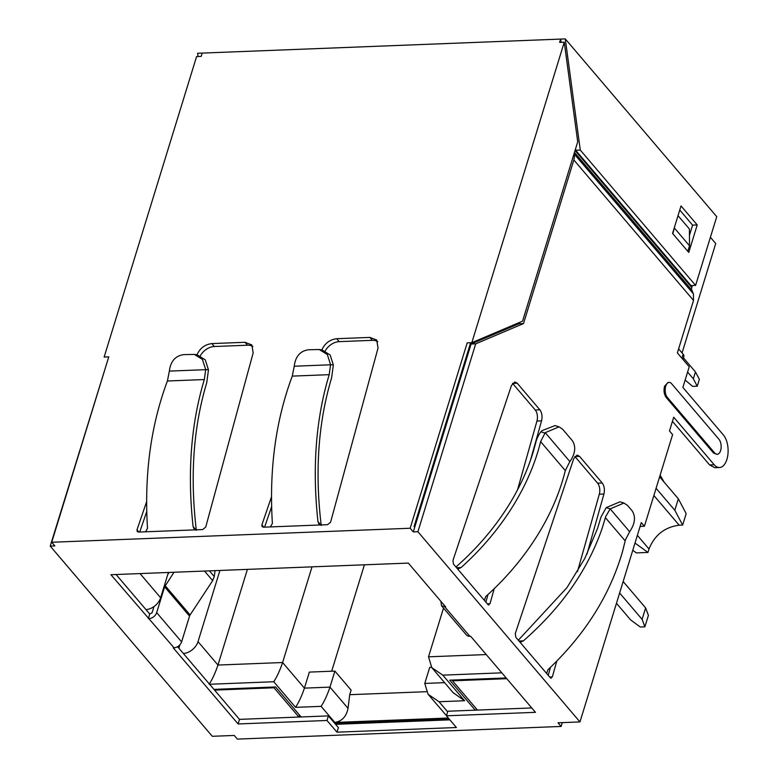 <?xml version="1.0" encoding="UTF-8"?>
<svg xmlns="http://www.w3.org/2000/svg" width="778" height="778" viewBox="0 0 778 778"><rect width="100%" height="100%" fill="white"/><g stroke="black" fill="none" stroke-linecap="round" stroke-linejoin="round"><path stroke-width="1.17" d="M623.159 581.536L645.633 607.919L642.113 619.376L619.628 592.992M642.113 619.376L644.874 626.825L640.255 627L630.55 619.823L616.468 603.29M644.874 626.825L648.405 615.369L645.633 607.919M506.799 678.688L452.514 680.808L452.747 680.04M452.514 680.808L477.449 710.071L531.734 707.951L447.846 711.228L446.436 715.809L535.468 712.327L470.641 636.248L469.834 636.278A6.798 4.814 139.6 0 1 466.421 634.965L441.486 605.702M683.434 357.822L695.444 371.923L693.334 378.798L687.596 372.069M693.334 378.798L697.253 386.209L692.634 386.384L685.136 380.053M697.253 386.209L699.373 379.333L695.444 371.923M299.53 715.089L298.927 717.044L273.992 687.781L274.226 687.023M273.992 687.781L214.563 690.105M177.608 646.732L239.498 719.368L298.927 717.044M682.063 352.93L715.721 243.524L710.402 237.28M681.907 358.211L683.142 354.204A6.798 3.209 17.1 0 1 683.862 356.431L682.938 359.426M506.177 677.959L449.694 680.167L475.251 710.158M476.476 708.933L476.107 710.12M301.125 716.966L275.568 686.964L213.94 689.376M656.087 488.283L674.808 510.251L678.328 498.795L659.608 476.826M678.328 498.795L686.177 513.606L682.646 525.062L679.184 525.199L653.87 495.489M674.808 510.251L682.646 525.062M426.237 691.7L349.701 694.696L348.038 708.35C346.366 716.577 341.96 721.284 334.822 722.451L448.313 718.016M683.142 354.204L678.611 348.884M632.767 550.279L636.385 552.905L647.948 552.448L649.008 549.015C654.658 535.04 664.713 527.105 679.184 525.199M447.651 711.841L439.045 701.746L428.056 694.219L424.778 683.424L429.709 667.388L431.547 667.31M453.166 692.702L464.602 700.745L442.789 675.139L431.79 667.612L428.513 656.817L443.509 608.075M428.056 694.219L446.475 715.672M209.574 684.261L273.749 681.752L295.562 707.348L321.11 706.356C324.377 701.357 327.324 694.949 329.969 687.13L334.9 671.093L351.111 690.115L349.701 694.696M295.562 707.348C299.083 701.785 302.029 695.376 304.412 688.131L309.352 672.095L334.9 671.093M273.749 681.752C276.987 676.792 279.934 670.393 282.599 662.525L312.027 566.851M209.107 684.27C212.355 679.33 215.312 672.921 217.966 665.054L247.394 569.379M183.384 653.52A13.596 9.618 -40.4 0 0 198.02 641.636L219.921 570.459M179.903 644.845L178.862 648.21M145.992 609.631A13.596 9.618 -40.4 0 0 160.618 597.747L168.398 572.472M634.994 543.063L647.948 552.448M664.14 482.146L660.123 475.154M331.671 671.22L364.415 564.809M108.356 358.201L50.22 546.098L212.287 736.299L234.256 735.443L237.368 739.1L561.113 726.448L562.29 722.616M561.113 726.448L558.001 722.791L579.97 721.926L417.903 531.724L413.283 531.899L410.162 528.243L51.727 542.256L54.849 545.913L50.22 546.098M336.971 732.186L326.993 720.477L238.087 723.958L239.498 719.368L328.404 715.896L338.381 727.605L336.971 732.186L456.414 727.518L446.436 715.809M238.087 723.958L173.261 647.87L174.068 647.841C177.685 647.345 180.195 645.361 181.614 641.889L156.679 612.626L164.605 586.845L174 572.248M174.068 647.841L110.923 574.718L408.314 563.087L445.706 606.986L441.496 605.702L440.922 601.375M116.068 574.514L149.736 614.027L152.05 612.801L153.976 606.548M470.632 342.719L414.061 526.589L414.693 527.319L471.079 344.032L518.887 323.745L519.257 322.549M410.162 528.243L467.199 342.855L471.818 342.68L564.264 42.197L559.635 42.382L560.646 39.085L202.222 53.089L201.201 56.386L196.581 56.57L104.135 357.044L108.764 356.869L51.727 542.256M321.752 350.217C324.689 343.438 329.678 339.607 336.709 338.712L369.881 337.409L376.708 340.044L378.04 348.009L330.582 522.223L327.548 524.683L263.45 527.192L262.089 526.657L261.875 524.907L271.464 496.938M196.883 355.089C199.82 348.32 204.809 344.479 211.84 343.594L245.012 342.291L251.839 344.926L253.171 352.891L205.713 527.105L202.669 529.565L138.581 532.074L137.21 531.539L136.996 529.789L146.585 501.81M579.97 721.926L641.286 522.602L644.408 526.259L672.6 434.61L669.479 430.954L673.709 417.202L714.223 464.758A17.68 9.287 87.8 0 0 719.494 467.529A17.68 9.287 87.8 0 0 726.915 459.37A17.68 9.287 87.8 0 0 723.394 434.97L682.87 387.415L689.22 366.798L677.375 352.901L693.519 300.434L573.843 159.976L523.516 323.56L475.698 343.847L471.079 344.032M417.903 531.724L475.698 343.847M556.795 661.125L552.341 676.918L550.367 677.832L515.814 637.279L515.279 633.506L573.756 458.602L577.111 455.081L579.532 456.355L602.23 483.002C604.331 485.978 604.895 489.654 603.932 494.02L586.972 554.13M551.174 678.26L550.367 677.832M494.244 588.635L489.984 603.738L488.01 604.642L453.457 564.089L452.971 560.384L511.457 385.48L514.803 381.959L517.234 383.233L539.874 409.811C541.974 412.787 542.538 416.463 541.576 420.83L530.304 460.8M488.817 605.07L488.01 604.642M717.19 454.313L713.572 453.078L666.201 397.48C664.062 394.397 663.517 390.644 664.577 386.219L668.01 382.455L669.158 382.406A8.159 4.289 -92.2 0 1 671.589 383.69L718.96 439.288A8.159 4.289 -92.2 0 1 720.613 450.55A8.159 4.289 -92.2 0 1 717.19 454.313A8.159 4.289 -92.2 0 1 714.758 453.029L713.572 453.078M413.283 531.899L414.693 527.319M326.993 720.477L328.404 715.896M215.039 570.644L214.271 576.527L212.666 580.631L190.095 614.951A4.085 2.888 -40.4 0 0 189.54 616.108L181.614 641.889M149.133 618.578A6.798 4.814 -40.4 0 0 156.679 612.626M169.089 572.443L167.805 574.407M148.326 618.607L149.736 614.027M719.494 467.529L714.875 467.714L709.604 464.933L672.445 421.326M485.861 602.123L488.01 594.489M517.516 489.897L536.946 421.015A8.159 4.289 87.8 0 0 535.254 409.996L512.605 383.418A8.159 4.289 87.8 0 0 512.537 383.33M548.218 675.314L550.474 667.33M577.49 571.548L599.303 494.195A8.159 4.289 87.8 0 0 597.611 483.177L574.913 456.54A8.159 4.289 87.8 0 0 574.845 456.462M377.748 341.688A13.596 9.618 -40.4 0 0 372.38 340.336L339.198 341.639A13.596 9.618 -40.4 0 0 325.233 350.907M271.59 506.76L264.598 527.144M252.879 346.57A13.596 9.618 -40.4 0 0 247.501 345.218L214.329 346.511A13.596 9.618 -40.4 0 0 200.354 355.779M146.711 511.642L139.729 532.026M564.264 42.197L577.714 141.859L522.563 321.149L471.818 342.68M575.496 149.075L575.652 150.251L580.281 150.066L565.275 38.9L560.646 39.085L561.084 42.323M202.222 53.089L197.593 53.274L198.03 56.512M565.275 38.9L716.742 216.673L695.59 285.409L580.281 150.066M329.191 374.675L292.265 376.114L294.249 366.214L330.553 364.794L329.191 374.675C315.849 418.982 312.104 467.977 317.959 521.649L320.769 524.946M292.265 376.114C275.675 420.548 269.042 469.659 272.378 523.429L270.394 526.92M320.604 524.956L318.97 524.109L317.959 521.649M204.322 379.557L167.396 380.996L169.371 371.096L205.684 369.676L204.322 379.557C190.97 423.864 187.226 472.859 193.09 526.531L195.9 529.828M167.396 380.996C150.806 425.43 144.173 474.541 147.499 528.311L145.525 531.802M195.725 529.837L194.092 528.991L193.09 526.531M644.408 526.259L640.109 526.424M692.391 285.526L691.778 287.5A5.436 3.851 -40.4 0 0 691.827 290.136L693.412 293.86L693.519 300.434M573.843 159.976A13.596 9.618 -40.4 0 0 573.97 154.034M518.887 323.745L523.516 323.56M546.623 673.437L547.965 669.693C584.793 634.906 609.592 595.695 622.381 552.059L625.463 539.806L629.645 531.705L610.185 508.87L606.227 507.626L619.988 501.8L623.966 503.035L610.185 508.87L605.702 516.611L602.153 528.33C587.74 570.041 561.483 607.55 523.38 640.848L519.004 641.023M519.558 641.675L520.706 642.083L523.38 640.848M555.317 425.654L559.071 426.85L545.242 432.656L540.613 441.632A209.438 148.18 139.6 0 1 537.598 452.553A209.438 148.18 139.6 0 1 461.091 567.541L456.55 567.726M457.172 568.446L458.32 568.864L461.091 567.541M484.344 600.344L485.773 596.512A209.438 148.18 139.6 0 0 562.28 481.524A209.438 148.18 139.6 0 0 565.295 470.602L569.593 462.035A20.403 14.432 139.6 0 1 569.924 461.617C575.35 453.535 576.158 446.533 572.326 440.62L562.601 429.213L559.071 426.85M669.158 382.406A8.159 4.289 -92.2 0 0 665.735 386.17A8.159 4.289 -92.2 0 0 667.359 397.432L714.729 453.029M544.901 433.064L540.924 431.8A25.839 18.283 -40.4 0 0 536.285 440.747A25.839 18.283 -40.4 0 0 535.916 442.099L532.969 452.738A204.001 144.338 139.6 0 1 455.918 566.987M606.227 507.626L601.083 516.796L597.533 528.515L584.784 558.478L566.938 587.672L518.323 640.226M333.344 365.008L330.553 364.61L327.314 354.496L319.184 349.526L321.956 349.925L330.154 354.972L333.344 365.008L331.623 377.836C318.221 422.425 314.759 471.643 321.226 525.481M208.465 369.89L205.674 369.492L202.436 359.378L194.306 354.408L197.087 354.807L205.285 359.854L208.465 369.89L206.744 382.718C193.352 427.307 189.89 476.525 196.348 530.363M575.652 150.251L690.971 285.584L695.59 285.409M681.022 205.927L697.224 224.949L688.763 252.442L672.562 233.419L681.022 205.927M678.027 215.662L689.415 229.024L689.512 245.77L687.81 251.323M689.454 235.374L692.595 225.134L679.748 210.05M692.595 225.134L697.224 224.949M319.184 349.526L308.487 349.75C300.24 350.966 295.494 356.392 294.259 366.03M194.306 354.408L183.618 354.632C175.371 355.847 170.625 361.274 169.38 370.911M672.844 233.76L674.545 226.972M674.555 228.217L689.512 245.77M623.956 503.045L627.525 505.418L632.057 510.728C635.927 516.621 635.12 523.613 629.645 531.705M540.924 431.8L541.789 430.749L555.074 425.566M415.899 523.4L415.16 523.04M448.935 718.746L334.637 723.209M439.045 701.746L464.602 700.745M321.11 706.356L334.822 722.451M442.789 675.139L501.81 672.834M474.638 342.514L475.008 341.328M637.367 535.352L649.008 549.015M444.598 682.646L424.778 683.424M348.038 708.35L329.969 687.13L304.412 688.131L282.599 662.525L217.966 665.054L198.02 641.636M160.618 597.747L140.03 573.581M486.25 654.561L428.513 656.817M444.899 607.015L469.834 636.278M263.8 527.173L261.875 524.907M339.198 341.639L336.709 338.712M372.38 340.336L369.881 337.409M138.931 532.055L136.996 529.789M214.329 346.511L211.84 343.594M247.501 345.218L245.012 342.291M709.604 464.933L714.223 464.758M693.412 293.86L574.047 153.772M574.913 456.54L579.532 456.355M602.23 483.002L597.611 483.177M599.303 494.195L603.932 494.02M552.341 676.918L549.676 677.025M512.605 383.418L517.234 383.233M535.254 409.996L539.874 409.811M536.946 421.015L541.576 420.83M487.32 603.835L489.984 603.738M667.359 397.432L666.201 397.48M189.54 616.108L164.605 586.845M190.095 614.951L165.16 585.688M212.666 580.631L204.517 571.052M214.271 576.527L209.438 570.867M574.475 152.4L691.827 290.136M691.778 287.5L575.059 150.504M605.391 517.652L625.191 540.895M540.613 441.632L565.295 470.602M545.242 432.656L569.914 461.617M449.879 719.854L335.581 724.318M431.79 667.612L453.603 693.217"/></g></svg>
